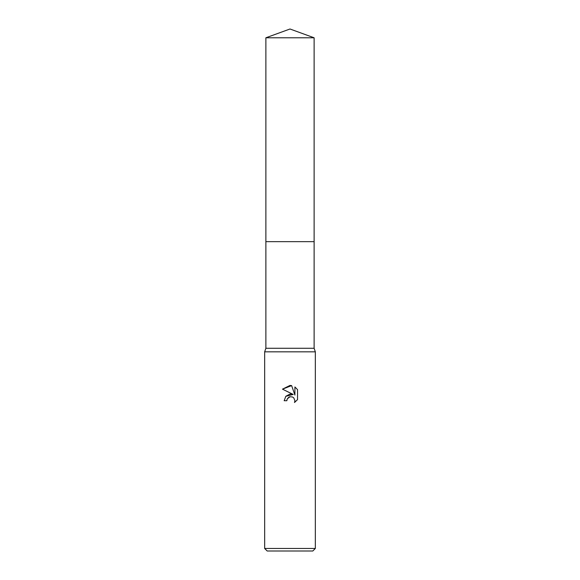 <?xml version="1.0" encoding="UTF-8"?>
<svg xmlns="http://www.w3.org/2000/svg" width="580" height="580" viewBox="0 0 580 580"><rect width="100%" height="100%" fill="white"/><g stroke="black" fill="none" stroke-linecap="round" stroke-linejoin="round"><path stroke-width="0.87" d="M265.879 37.78L314.121 37.78L290 29L265.879 37.78L265.879 348.283L314.121 348.283L315.339 351.828L315.339 548.462L264.661 548.462L267.192 551L312.808 551L315.339 548.462M265.879 348.283L264.661 351.828L315.339 351.828M290 396.749L287.26 398.888L286.832 400.722L284.171 400.722L285.824 396.285L290 394.066L293.226 394.458L282.474 389.151L290 385.439L291.631 385.613L294.915 395.074L294.915 386.976L297.533 389.615L297.533 399.605L294.502 402.505L294.93 400.7L293.748 397.837L292.436 396.959L290 396.749L292.436 396.959L293.748 397.837L294.93 400.7L294.502 402.505L297.533 399.605M286.832 400.722L287.107 399.243M291.631 385.613L282.474 389.151M297.533 389.615L294.915 386.976M293.226 394.458L285.795 396.314M287.26 398.888L288.905 397.162M289.333 396.959L289.899 396.771M265.879 241.65L314.121 241.65L314.121 348.283M314.121 37.78L314.121 241.65M264.661 351.828L264.661 548.462"/></g></svg>
